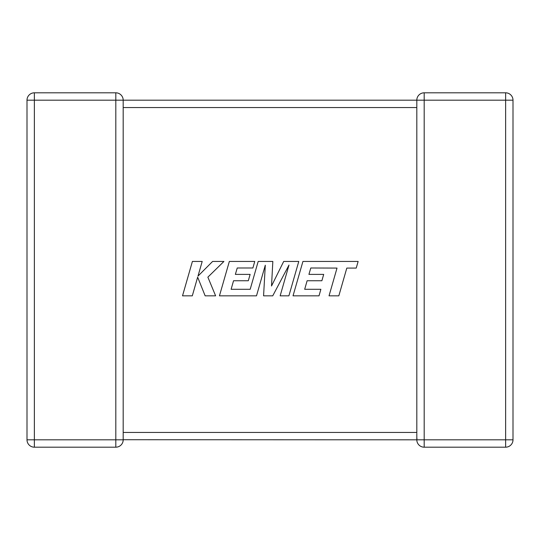 <?xml version="1.0" encoding="UTF-8"?>
<svg xmlns="http://www.w3.org/2000/svg" width="540" height="540" viewBox="0 0 540 540"><rect width="100%" height="100%" fill="white"/><g stroke="black" fill="none" stroke-linecap="round" stroke-linejoin="round"><path stroke-width="0.81" d="M416.812 433.64L416.812 439.817L123.188 439.715M115.817 92.812L115.817 100.183L34.371 100.183L34.371 439.817L115.817 439.817L115.817 100.183L123.188 100.183L123.188 439.817A7.371 7.371 0 0 1 115.817 447.188L34.371 447.188A7.371 7.371 0 0 1 27 439.817L27 100.183A7.371 7.371 0 0 1 34.371 92.812L115.817 92.812A7.371 7.371 0 0 1 123.188 100.183L416.812 100.183L416.812 106.981M416.812 433.019L416.812 107.555L123.188 107.555M416.819 100.427L416.812 100.183A7.371 7.371 0 0 1 424.183 92.812L505.629 92.812A7.371 7.371 0 0 1 513 100.183L513 439.817L505.629 439.817L505.629 447.188L424.183 447.188A7.371 7.371 0 0 1 416.812 439.817A7.371 7.371 0 0 0 424.183 447.188L424.183 439.817L505.629 439.817L505.629 100.183L424.183 100.183L424.183 439.817L416.812 439.817L416.968 438.318M416.812 100.183L424.183 100.183L424.183 92.812A7.371 7.371 0 0 0 416.812 100.183L416.826 100.589M505.629 447.188A7.371 7.371 0 0 0 513 439.817A7.371 7.371 0 0 1 505.629 447.188M310.797 267.988L337.014 268.083L329.036 295.832L338.83 295.832L346.808 268.083L356.225 268.083L358.135 261.441L302.926 261.441L293.031 295.832L319.019 295.832L320.875 289.291L304.682 289.291L307.125 280.746L321.881 280.746L323.696 274.388L308.934 274.388L310.797 267.988M298.782 261.441L283.696 261.441L271.512 286.011L272.835 261.441L258.188 261.441L250.182 289.291L231.113 289.291L233.55 280.746L248.312 280.746L250.128 274.388L235.366 274.388L237.229 267.988L252.896 267.988L254.752 261.441L229.345 261.441L219.449 295.832L256.5 295.832L265.295 265.214L263.574 295.832L272.747 295.832L288.988 265.066L280.152 295.832L288.893 295.832L298.782 261.441M192.402 261.441L182.52 295.832L192.301 295.832L197.654 277.162L205.146 295.832L215.615 295.832L207.873 277.162L223.925 261.441L212.612 261.441L197.991 276.109L202.196 261.441L192.402 261.441M123.188 432.445L416.812 432.445M27 100.183L34.371 100.183L34.371 92.812M34.371 447.188L34.371 439.817L27 439.817M123.188 439.817L115.817 439.817L115.817 447.188M505.629 92.812L505.629 100.183L513 100.183A7.371 7.371 0 0 0 505.629 92.812"/></g></svg>
